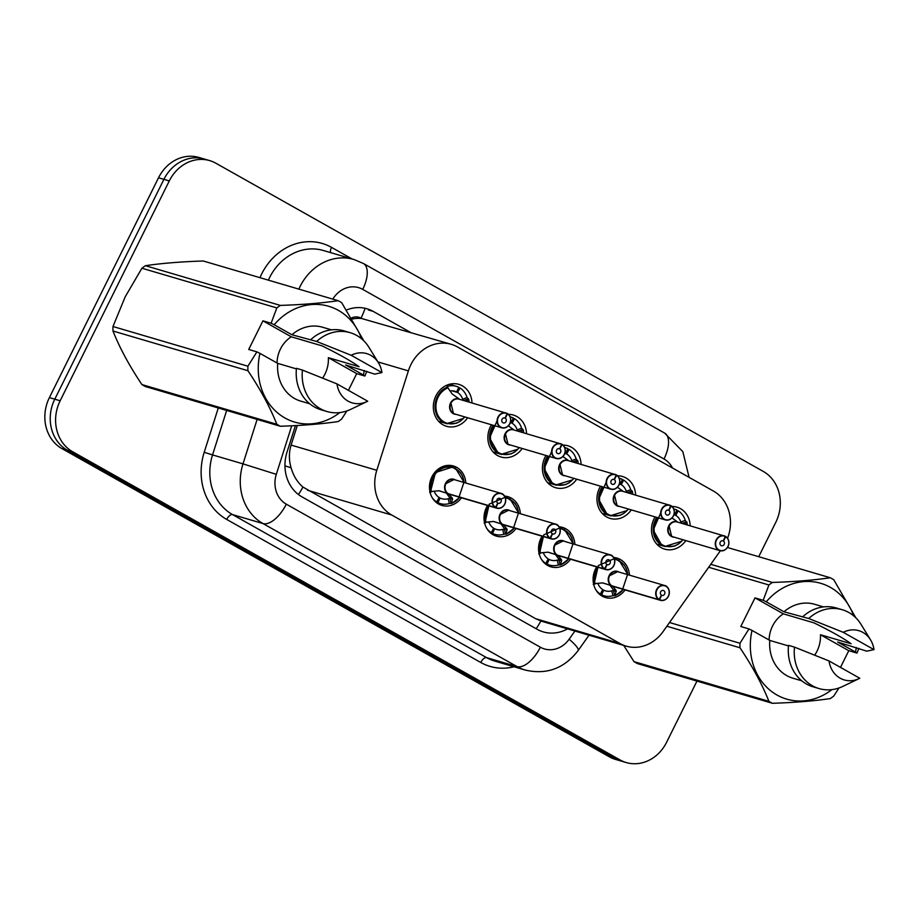 <?xml version="1.0" encoding="UTF-8"?>
<svg xmlns="http://www.w3.org/2000/svg" width="920" height="920" viewBox="0 0 920 920"><rect width="100%" height="100%" fill="white"/><g stroke="black" fill="none" stroke-linecap="round" stroke-linejoin="round"><path stroke-width="1.38" d="M461.46 497.8A20.55 17.974 -73.6 0 1 441.853 505.413A20.55 17.974 -73.6 0 1 431.905 476.836A20.55 17.974 -73.6 0 1 453.456 465.991A20.55 17.974 -73.6 0 1 465.808 483.023M516.005 528.505A20.55 17.974 -73.6 0 1 496.397 536.13A20.55 17.974 -73.6 0 1 486.438 507.541A20.55 17.974 -73.6 0 1 487.6 505.494M570.549 559.222A20.55 17.974 -73.6 0 1 550.942 566.835A20.55 17.974 -73.6 0 1 540.983 538.257A20.55 17.974 -73.6 0 1 542.144 536.199M625.094 589.927A20.55 17.974 -73.6 0 1 605.486 597.54A20.55 17.974 -73.6 0 1 595.528 568.962A20.55 17.974 -73.6 0 1 596.689 566.915M467.647 417.76A21.861 19.113 -73.6 0 1 446.487 426.282A21.861 19.113 -73.6 0 1 435.907 395.887A21.861 19.113 -73.6 0 1 458.838 384.353A21.861 19.113 -73.6 0 1 472.006 402.983M522.192 448.466A21.861 19.113 -73.6 0 1 501.032 456.998A21.861 19.113 -73.6 0 1 490.452 426.592A21.861 19.113 -73.6 0 1 491.452 424.764M576.736 479.182A21.861 19.113 -73.6 0 1 555.577 487.703A21.861 19.113 -73.6 0 1 544.996 457.297A21.861 19.113 -73.6 0 1 545.997 455.48M631.281 509.887A21.861 19.113 -73.6 0 1 610.121 518.42A21.861 19.113 -73.6 0 1 599.541 488.014A21.861 19.113 -73.6 0 1 600.542 486.185M685.825 540.603A21.861 19.113 -73.6 0 1 664.665 549.125A21.861 19.113 -73.6 0 1 654.074 518.719A21.861 19.113 -73.6 0 1 655.086 516.89M352.061 319.067A38.525 33.695 -73.6 0 1 361.525 318.481L361.008 318.182A12.845 11.235 106.4 0 0 351.44 318.032M297.309 425.5L291.088 445.073C288.845 452.663 288.845 460.241 291.111 467.82C293.377 475.778 297.309 482.183 302.921 487.048L535.716 618.723L541.914 621.333L626.14 646.127A38.525 33.695 106.4 0 0 663.147 631.511L720.371 550.746M727.57 538.246A38.525 33.695 106.4 0 0 713.425 491.05L457.481 346.943A38.525 33.695 106.4 0 0 451.306 344.333L361.525 318.481M451.306 344.333A38.525 33.695 106.4 0 0 408.376 370.875L376.797 470.292A38.525 33.695 106.4 0 0 391.793 515.05L619.965 643.517A38.525 33.695 106.4 0 0 626.14 646.127M559.13 526.803A20.55 17.974 -73.6 0 1 562.545 527.413A20.55 17.974 -73.6 0 1 574.896 544.433M504.585 496.098A20.55 17.974 -73.6 0 1 508.001 496.708A20.55 17.974 -73.6 0 1 520.352 513.728M613.674 557.52A20.55 17.974 -73.6 0 1 617.078 558.118A20.55 17.974 -73.6 0 1 629.441 575.149M617.573 475.801A21.861 19.113 -73.6 0 1 622.46 476.479A21.861 19.113 -73.6 0 1 635.628 495.109M563.028 445.084A21.861 19.113 -73.6 0 1 567.916 445.774A21.861 19.113 -73.6 0 1 581.083 464.393M508.484 414.379A21.861 19.113 -73.6 0 1 513.383 415.058A21.861 19.113 -73.6 0 1 526.539 433.688M672.117 506.506A21.861 19.113 -73.6 0 1 677.005 507.184A21.861 19.113 -73.6 0 1 690.172 525.814M696.969 681.099L666.632 742.221A38.525 33.695 -73.6 0 1 626.221 762.553A38.525 33.695 -73.6 0 1 620.045 759.943L72.645 451.743A38.525 33.695 -73.6 0 1 60.157 400.763L169.28 180.941L163.909 179.354A38.525 33.695 -73.6 0 1 204.32 159.033A38.525 33.695 -73.6 0 0 163.909 179.354L54.786 399.188L163.909 179.354L158.527 177.778A38.525 33.695 -73.6 0 1 198.939 157.446L209.691 160.609A38.525 33.695 -73.6 0 1 215.867 163.219L763.266 471.419A38.525 33.695 -73.6 0 1 775.755 522.399L758.724 556.703M72.645 451.743L67.263 450.156A38.525 33.695 -73.6 0 1 54.786 399.188A38.525 33.695 -73.6 0 0 67.263 450.156L614.663 758.367L67.263 450.156L61.893 448.58A38.525 33.695 -73.6 0 1 49.404 397.601L158.527 177.778M626.221 762.553L620.839 760.966A38.525 33.695 -73.6 0 1 614.663 758.367A38.525 33.695 -73.6 0 0 620.839 760.966L615.469 759.391A38.525 33.695 -73.6 0 1 609.293 756.78L61.893 448.58M169.28 180.941A38.525 33.695 -73.6 0 1 209.691 160.609M410.262 332.258L373.221 311.397A38.525 33.695 106.4 0 0 367.046 308.786A38.525 33.695 106.4 0 0 346.472 310.04M295.447 425.603L287.005 452.145A38.525 33.695 106.4 0 0 302.013 496.903L537.153 629.292A38.525 33.695 106.4 0 0 543.329 631.902A38.525 33.695 106.4 0 0 567.559 628.889M725.742 536.774L725.765 536.521A7.705 6.739 -73.6 0 1 727.996 546.537A7.705 6.739 -73.6 0 1 719.9 550.631A7.705 6.739 -73.6 0 1 716.174 539.913A7.705 6.739 -73.6 0 1 724.258 535.842A7.705 6.739 -73.6 0 1 725.224 536.233L725.247 536.498A7.452 6.509 106.4 0 0 716.484 540.051A7.452 6.509 106.4 0 0 718.899 549.907A7.452 6.509 106.4 0 0 727.915 546.491A7.452 6.509 106.4 0 0 725.742 536.774L723.419 541.029L722.384 540.73M656.776 517.396A19.262 16.848 106.4 0 0 655.477 519.662A19.262 16.848 106.4 0 0 661.71 545.158A19.262 16.848 106.4 0 0 664.803 546.457A19.262 16.848 106.4 0 0 665.47 546.641M686.745 521.928L686.757 521.916A19.262 16.848 106.4 0 0 686.757 521.916L681.789 523.353L680.823 521.996A14.122 12.351 106.4 0 0 675.763 515.315L673.923 514.774M680.823 521.996L685.25 520.375A19.262 16.848 -73.6 0 0 678.201 510.83L676.786 510.416M685.25 520.375L686.159 521.743M674.004 514.544L674.82 514.786A14.122 12.351 106.4 0 0 674.038 514.429M725.282 536.383L727.444 538.085C730.353 543.156 727.846 547.078 728.019 546.56C725.857 550.091 723.154 551.448 719.9 550.631L672.842 536.774A7.705 6.739 -73.7 0 1 671.611 536.256A7.705 6.739 -73.7 0 1 669.116 526.056A7.705 6.739 106.4 0 0 671.611 536.256A7.705 6.739 106.4 0 0 672.842 536.774L671.611 536.256L669.116 526.056A7.705 6.739 106.4 0 1 677.189 521.996L725.236 536.233M723.419 541.029A2.564 2.242 -73.6 0 1 721.475 545.732A2.564 2.242 -73.6 0 1 722.924 540.81A2.564 2.242 -73.6 0 1 723.246 540.937L722.579 540.741M674.82 514.786L676.913 510.105A19.262 16.848 -73.6 0 0 674.486 509.151L673.796 508.944M678.201 510.83L675.763 515.315M723.246 540.937L725.247 536.498M660.721 512.992L653.211 530.035L661.71 545.158L664.803 546.457L681.524 541.316M674.233 537.188A7.935 6.946 -73.7 0 1 667.931 528.115A7.935 6.946 -73.7 0 1 677.35 521.812L672.094 518.029M687.24 524.952A18.779 16.422 -73.7 0 0 686.792 522.215L684.56 524.181M673.808 508.967A19.262 16.848 -73.6 0 1 674.486 509.151M614.123 558.739L598.356 565.535L594.182 583.717L602.669 582.877L611.754 585.764L602.738 582.947M612.375 585.948L616.089 590.433L615.284 595.596A19.262 16.848 106.4 0 0 615.307 595.596L612.984 595.654A19.262 16.848 -73.6 0 1 604.049 595.78A19.262 16.848 -73.6 0 1 601.622 594.826L599.414 594.182M659.099 599.438L658.858 599.633A7.705 6.739 -73.6 0 1 656.615 589.594A7.705 6.739 -73.6 0 1 664.7 585.522A7.705 6.739 -73.6 0 1 668.438 596.24A7.705 6.739 -73.6 0 1 660.353 600.3A7.705 6.739 -73.6 0 1 659.375 599.92L659.606 599.725A7.452 6.509 106.4 0 0 668.357 596.16A7.452 6.509 106.4 0 0 665.942 586.304A7.452 6.509 106.4 0 0 656.938 589.731A7.452 6.509 106.4 0 0 659.099 599.438L661.422 595.194A2.564 2.242 -73.6 0 1 663.366 590.49A2.564 2.242 -73.6 0 1 661.917 595.412A2.564 2.242 -73.6 0 1 661.595 595.286L661.399 595.228M616.619 559.337A19.262 16.848 106.4 0 0 616.124 559.176A19.262 16.848 106.4 0 0 614.295 558.762M597.23 567.065A19.262 16.848 106.4 0 0 595.918 569.342A19.262 16.848 106.4 0 0 594.17 583.717L593.285 584.556M595.861 589.846A19.262 16.848 -73.6 0 0 600.334 594.101L598.862 593.664M616.273 591.468L613.467 590.651L614.686 595.435M602.657 589.846L603.716 590.157A14.122 12.351 106.4 0 0 605.498 590.858A14.122 12.351 106.4 0 0 611.754 590.847L613.467 590.651M612.317 586.063L612.317 586.074A7.705 6.739 106.4 0 0 613.283 586.454L660.353 600.3C663.722 601.059 666.425 599.713 668.472 596.24C671.14 588.49 665.746 585.304 664.7 585.522L617.642 571.676A7.705 6.739 -73.5 0 0 609.557 575.736L617.642 571.676A7.705 6.739 106.4 0 0 609.557 575.736A7.705 6.739 106.4 0 0 611.8 585.787L658.858 599.633M603.716 590.157L601.622 594.826M600.334 594.101L602.772 589.628A14.122 12.351 106.4 0 1 597.816 583.245M612.26 586.063L610.293 585.338M659.375 599.92L612.317 586.074M661.595 595.286L659.606 599.725M622.104 590.847L627.635 574.275L619.206 560.487L614.249 558.624M623.334 589.409A18.779 16.422 -73.5 0 1 615.63 595.286L615.284 595.596M614.054 590.801L610.178 585.442M671.232 505.827A7.705 6.739 -73.6 0 1 673.452 515.832A7.705 6.739 -73.6 0 1 665.367 519.915A7.705 6.739 -73.6 0 1 661.63 509.197A7.705 6.739 -73.6 0 1 669.714 505.137A7.705 6.739 -73.6 0 1 670.692 505.517L670.703 505.793A7.452 6.509 106.4 0 0 661.952 509.346A7.452 6.509 106.4 0 0 664.355 519.202A7.452 6.509 106.4 0 0 673.371 515.775A7.452 6.509 106.4 0 0 671.197 506.069L668.874 510.324L667.839 510.013M602.232 486.68A19.262 16.848 106.4 0 0 600.932 488.957A19.262 16.848 106.4 0 0 607.177 514.441A19.262 16.848 106.4 0 0 610.259 515.752A19.262 16.848 106.4 0 0 610.926 515.924M622.242 479.699L623.668 480.125A19.262 16.848 -73.6 0 1 630.706 489.67L632.212 491.211A19.262 16.848 106.4 0 0 632.212 491.211L630.016 493.476M619.459 483.828L620.275 484.069A14.122 12.351 106.4 0 0 619.494 483.713M671.197 506.069L672.899 507.38C675.809 512.452 673.302 516.361 673.474 515.856C671.312 519.386 668.61 520.743 665.367 519.915L618.297 506.069A7.705 6.739 -73.7 0 1 617.067 505.551A7.705 6.739 -73.7 0 1 614.571 495.351A7.705 6.739 106.4 0 0 617.067 505.551A7.705 6.739 106.4 0 0 618.297 506.069L617.067 505.551L614.571 495.351A7.705 6.739 106.4 0 1 622.644 491.291L670.692 505.528M668.874 510.324A2.564 2.242 -73.6 0 1 666.931 515.028A2.564 2.242 -73.6 0 1 668.38 510.094A2.564 2.242 -73.6 0 1 668.702 510.232L668.035 510.025M620.275 484.069L622.38 479.4A19.262 16.848 -73.6 0 0 619.942 478.446L619.252 478.239M623.668 480.125L621.219 484.598L619.379 484.058M668.702 510.232L670.703 505.793M606.176 482.275L598.667 499.318L607.177 514.441L610.259 515.752L626.98 510.611M632.201 491.222L632.247 491.498A18.779 16.422 -73.7 0 1 632.695 494.235M619.689 506.471A7.935 6.946 -73.7 0 1 613.387 497.409A7.935 6.946 -73.7 0 1 622.806 491.096L617.55 487.324M627.21 492.648L626.29 491.291A14.122 12.351 106.4 0 0 621.219 484.598M619.263 478.262A19.262 16.848 -73.6 0 1 619.942 478.446M618.895 485.139A7.705 6.739 -73.6 0 1 610.822 489.21A7.705 6.739 -73.6 0 1 607.085 478.492A7.705 6.739 -73.6 0 1 615.169 474.421A7.705 6.739 -73.6 0 1 616.147 474.812L616.158 475.076A7.452 6.509 106.4 0 0 607.407 478.641A7.452 6.509 106.4 0 0 609.822 488.497A7.452 6.509 106.4 0 0 618.827 485.07A7.452 6.509 106.4 0 0 616.653 475.364L614.33 479.619L613.295 479.308M547.688 455.975A19.262 16.848 106.4 0 0 546.388 458.252A19.262 16.848 106.4 0 0 552.632 483.736A19.262 16.848 106.4 0 0 555.714 485.035A19.262 16.848 106.4 0 0 556.381 485.219M577.679 460.517A19.262 16.848 106.4 0 0 577.668 460.506L575.471 462.772M572.665 461.943L571.745 460.575L576.161 458.953A19.262 16.848 -73.6 0 0 569.123 449.42L567.697 448.994M576.161 458.953L577.714 460.793A18.779 16.422 -73.7 0 1 578.151 463.53M564.914 453.123L565.731 453.364A14.122 12.351 106.4 0 0 564.949 453.008M616.653 475.364L616.676 475.111A7.705 6.739 -73.6 0 1 618.907 485.127C616.768 488.681 614.065 490.026 610.822 489.21L563.753 475.364A7.705 6.739 -73.7 0 1 562.522 474.835A7.705 6.739 -73.7 0 1 560.027 464.646A7.705 6.739 106.4 0 0 562.522 474.835A7.705 6.739 106.4 0 0 563.753 475.364L562.522 474.835L560.027 464.646A7.705 6.739 106.4 0 1 568.111 460.575L616.147 474.812M618.93 485.15C618.769 485.656 621.264 481.746 618.366 476.663L616.193 474.961M614.33 479.619A2.564 2.242 -73.6 0 1 612.386 484.322A2.564 2.242 -73.6 0 1 613.835 479.389A2.564 2.242 -73.6 0 1 614.157 479.515L613.49 479.32M565.731 453.364L567.835 448.695A19.262 16.848 -73.6 0 0 565.397 447.729L564.707 447.534A19.262 16.848 -73.6 0 1 565.397 447.729M569.123 449.42L566.674 453.893L564.846 453.353M614.157 479.515L616.158 475.076M551.632 451.57L544.122 468.613L552.632 483.736L555.714 485.035L572.435 479.906M565.144 475.766A7.935 6.946 -73.7 0 1 558.842 466.693A7.935 6.946 -73.7 0 1 568.261 460.391L563.005 456.607M571.745 460.575A14.122 12.351 106.4 0 0 566.674 453.893M562.108 444.647L562.131 444.394A7.705 6.739 -73.6 0 1 564.362 454.411A7.705 6.739 -73.6 0 1 556.278 458.505A7.705 6.739 -73.6 0 1 552.54 447.787A7.705 6.739 -73.6 0 1 560.625 443.716A7.705 6.739 -73.6 0 1 561.602 444.095L561.614 444.371A7.452 6.509 106.4 0 0 552.862 447.925A7.452 6.509 106.4 0 0 555.278 457.78A7.452 6.509 106.4 0 0 564.282 454.353A7.452 6.509 106.4 0 0 562.108 444.647L559.797 448.902L558.75 448.603M493.143 425.27A19.262 16.848 106.4 0 0 491.843 427.535A19.262 16.848 106.4 0 0 498.088 453.031A19.262 16.848 106.4 0 0 501.17 454.33A19.262 16.848 106.4 0 0 501.837 454.514M513.153 418.289L514.579 418.703A19.262 16.848 -73.6 0 1 521.617 428.248L523.135 429.789A19.262 16.848 106.4 0 0 523.135 429.789L520.927 432.055M510.37 422.418L511.186 422.648A14.122 12.351 106.4 0 0 510.404 422.303M561.648 444.256L563.822 445.959C566.72 451.03 564.224 454.951 564.385 454.434C562.223 457.964 559.521 459.322 556.278 458.505L509.208 444.647A7.705 6.739 -73.7 0 1 507.978 444.13A7.705 6.739 -73.7 0 1 505.482 433.929A7.705 6.739 106.4 0 0 507.978 444.13A7.705 6.739 106.4 0 0 509.208 444.647L507.978 444.13L505.482 433.929A7.705 6.739 106.4 0 1 513.567 429.87L561.614 444.107M559.797 448.902A2.564 2.242 -73.6 0 1 557.842 453.606A2.564 2.242 -73.6 0 1 559.291 448.684A2.564 2.242 -73.6 0 1 559.624 448.81L558.957 448.615M511.186 422.648L513.291 417.979A19.262 16.848 -73.6 0 0 510.853 417.024L510.163 416.817M514.579 418.703L512.129 423.188L510.301 422.648M559.624 448.81L561.614 444.371M497.087 420.854L489.578 437.897L498.088 453.031L501.17 454.33L517.891 449.19M523.112 429.801L523.169 430.077A18.779 16.422 -73.7 0 1 523.606 432.825M510.6 445.061A7.935 6.946 -73.7 0 1 504.309 435.988A7.935 6.946 -73.7 0 1 513.716 429.686L508.461 425.902M518.132 431.238L517.201 429.87A14.122 12.351 106.4 0 0 512.129 423.188M510.174 416.841A19.262 16.848 -73.6 0 1 510.853 417.024M509.818 423.729A7.705 6.739 -73.6 0 1 501.733 427.788A7.705 6.739 -73.6 0 1 497.996 417.07A7.705 6.739 -73.6 0 1 506.08 413.011A7.705 6.739 -73.6 0 1 507.058 413.39L507.069 413.655A7.452 6.509 106.4 0 0 498.318 417.22A7.452 6.509 106.4 0 0 500.733 427.075A7.452 6.509 106.4 0 0 509.737 423.648A7.452 6.509 106.4 0 0 507.564 413.942L505.252 418.197L504.217 417.887M456.055 414.345A7.935 6.946 -73.7 0 1 449.765 405.283A7.935 6.946 -73.7 0 1 459.172 398.969L452.168 393.99L447.465 387.205A19.262 16.848 106.4 0 0 437.299 396.83A19.262 16.848 106.4 0 0 443.543 422.315A19.262 16.848 106.4 0 0 446.625 423.625A19.262 16.848 106.4 0 0 447.292 423.798M458.608 387.573L460.034 387.998A19.262 16.848 -73.6 0 1 467.072 397.543L468.591 399.084A19.262 16.848 106.4 0 0 468.591 399.084L466.394 401.35M452.973 390.862L456.642 391.943A14.122 12.351 106.4 0 0 454.859 391.241A14.122 12.351 106.4 0 0 449.914 390.954M507.564 413.942L507.587 413.69A7.705 6.739 -73.6 0 1 509.829 423.706C507.679 427.259 504.976 428.616 501.733 427.788L454.664 413.942A7.705 6.739 -73.7 0 1 453.433 413.413A7.705 6.739 -73.7 0 1 450.938 403.224A7.705 6.739 106.4 0 0 453.433 413.413A7.705 6.739 106.4 0 0 454.664 413.942L453.433 413.413L450.938 403.224A7.705 6.739 106.4 0 1 459.022 399.153L507.069 413.39M509.852 423.729C509.68 424.235 512.175 420.325 509.277 415.242L507.104 413.54M505.252 418.197A2.564 2.242 -73.6 0 1 503.297 422.901A2.564 2.242 -73.6 0 1 504.746 417.967A2.564 2.242 -73.6 0 1 505.08 418.094L504.413 417.898M456.642 391.943L458.746 387.274A19.262 16.848 -73.6 0 0 456.308 386.308L449.431 384.284M460.034 387.998L457.585 392.472L451.892 390.804M505.08 418.094L507.069 413.655M446.867 387.021L447.373 386.446L447.465 387.205C433.251 391.943 430.617 416.012 443.543 422.315L446.637 423.614L463.346 418.485M468.567 399.084L468.625 399.372A18.779 16.422 -73.7 0 1 469.062 402.109M463.588 400.522L462.656 399.165A14.122 12.351 106.4 0 0 457.585 392.472M447.58 387.262L447.373 386.446A19.262 16.848 -73.6 0 1 456.308 386.308M559.578 528.034L543.812 534.819L539.637 553L548.124 552.161L557.209 555.059L548.193 552.241M604.831 569.216L605.061 569.02A7.452 6.509 106.4 0 0 613.812 565.455A7.452 6.509 106.4 0 0 611.397 555.599A7.452 6.509 106.4 0 0 602.393 559.026A7.452 6.509 106.4 0 0 604.555 568.732L604.313 568.928A7.705 6.739 -73.6 0 1 602.071 558.877A7.705 6.739 -73.6 0 1 610.155 554.817A7.705 6.739 -73.6 0 1 613.893 565.535A7.705 6.739 -73.6 0 1 605.808 569.595A7.705 6.739 -73.6 0 1 604.831 569.216L557.727 555.346L561.545 559.728L560.74 564.88A19.262 16.848 106.4 0 0 560.763 564.891L558.44 564.938A19.262 16.848 -73.6 0 1 549.504 565.075A19.262 16.848 -73.6 0 1 547.078 564.121L544.87 563.466M562.074 528.632A19.262 16.848 106.4 0 0 561.579 528.471A19.262 16.848 106.4 0 0 559.762 528.057M542.685 536.36A19.262 16.848 106.4 0 0 541.374 538.637A19.262 16.848 106.4 0 0 539.626 553.012L538.752 553.851M541.316 559.141A19.262 16.848 -73.6 0 0 545.79 563.396L544.318 562.959M561.729 560.763L558.923 559.935L560.142 564.719M548.113 559.13L549.171 559.441A14.122 12.351 106.4 0 0 550.965 560.153A14.122 12.351 106.4 0 0 557.209 560.142L558.923 559.935M557.83 555.243L557.773 555.358A7.705 6.739 106.4 0 0 558.75 555.749L605.808 569.595C609.178 570.354 611.88 568.997 613.928 565.535C616.595 557.773 611.202 554.587 610.155 554.817L563.097 540.96A7.705 6.739 -73.5 0 0 555.013 545.031L563.097 540.96A7.705 6.739 106.4 0 0 555.013 545.031A7.705 6.739 106.4 0 0 557.255 555.07L604.313 568.928M604.555 568.732L606.878 564.477A2.564 2.242 -73.6 0 1 608.833 559.774A2.564 2.242 -73.6 0 1 607.372 564.707A2.564 2.242 -73.6 0 1 607.05 564.581L606.855 564.523M549.171 559.441L547.078 564.121M545.79 563.396L548.228 558.911A14.122 12.351 106.4 0 1 543.271 552.529M557.773 555.358L555.749 554.634M607.05 564.581L605.061 569.02M567.559 560.142L573.091 543.57L564.673 529.77L559.705 527.919M568.79 558.704A18.779 16.422 -73.5 0 1 561.085 564.581L560.74 564.88M559.509 560.096L555.634 554.737M488.14 505.655A19.262 16.848 106.4 0 0 486.829 507.921A19.262 16.848 106.4 0 0 485.081 522.295L493.58 521.456L502.665 524.354L493.649 521.525M550.286 538.499L550.516 538.303A7.452 6.509 106.4 0 0 559.268 534.75A7.452 6.509 106.4 0 0 556.853 524.894A7.452 6.509 106.4 0 0 547.848 528.31A7.452 6.509 106.4 0 0 550.022 538.028L549.78 538.212A7.705 6.739 -73.6 0 1 547.538 528.172A7.705 6.739 -73.6 0 1 555.611 524.101A7.705 6.739 -73.6 0 1 559.348 534.819A7.705 6.739 -73.6 0 1 551.264 538.89A7.705 6.739 -73.6 0 1 550.286 538.499L503.228 524.641L507 529.011L506.195 534.175A19.262 16.848 106.4 0 0 506.218 534.186M503.286 524.526L503.228 524.641A7.705 6.739 106.4 0 0 504.206 525.033L551.264 538.89C554.634 539.649 557.347 538.292 559.383 534.819C562.062 527.068 556.657 523.882 555.611 524.101L508.553 510.255A7.705 6.739 -73.5 0 0 500.468 514.314L508.553 510.255A7.705 6.739 106.4 0 0 500.468 514.314A7.705 6.739 106.4 0 0 502.711 524.365L502.665 524.354M507.541 497.916A19.262 16.848 106.4 0 0 507.035 497.766A19.262 16.848 106.4 0 0 505.218 497.352M486.772 528.425A19.262 16.848 -73.6 0 0 491.245 532.68L489.773 532.254M484.207 523.135L485.081 522.295L489.267 504.114L505.034 497.329M507.184 530.058L504.378 529.23L505.597 534.014L503.895 534.232A19.262 16.848 -73.6 0 1 494.971 534.37A19.262 16.848 -73.6 0 1 492.534 533.404L490.325 532.76M493.568 528.425L494.626 528.735A14.122 12.351 106.4 0 0 496.421 529.437A14.122 12.351 106.4 0 0 502.665 529.425L504.378 529.23M549.78 538.212L502.711 524.365M550.022 538.028L552.333 533.772A2.564 2.242 -73.6 0 1 554.288 529.069A2.564 2.242 -73.6 0 1 552.839 533.991A2.564 2.242 -73.6 0 1 552.506 533.865L552.31 533.807M494.626 528.735L492.534 533.404M491.245 532.68L493.683 528.207A14.122 12.351 106.4 0 1 488.727 521.824M503.182 524.641L501.204 523.917M552.506 533.865L550.516 538.303M513.015 529.425L518.547 512.854L510.128 499.065L505.16 497.202M514.245 527.988A18.779 16.422 -73.5 0 1 506.541 533.865L505.597 534.014M504.965 529.391L501.101 524.02M452.996 467.21A19.262 16.848 106.4 0 0 452.49 467.049A19.262 16.848 106.4 0 0 432.285 477.216A19.262 16.848 106.4 0 0 430.537 491.591L439.035 490.751L448.12 493.637L439.104 490.82M495.742 507.794L495.972 507.598A7.452 6.509 106.4 0 0 504.723 504.034A7.452 6.509 106.4 0 0 502.308 494.178A7.452 6.509 106.4 0 0 493.304 497.605A7.452 6.509 106.4 0 0 495.477 507.311L495.236 507.506A7.705 6.739 -73.6 0 1 492.993 497.455A7.705 6.739 -73.6 0 1 501.066 493.396A7.705 6.739 -73.6 0 1 504.804 504.114A7.705 6.739 -73.6 0 1 496.719 508.173A7.705 6.739 -73.6 0 1 495.742 507.794L448.638 493.925L452.456 498.306L451.651 503.47A19.262 16.848 106.4 0 0 451.674 503.47L449.362 503.516A19.262 16.848 -73.6 0 1 440.427 503.654A19.262 16.848 -73.6 0 1 437.989 502.699L435.781 502.044M448.741 493.822L448.684 493.936A7.705 6.739 106.4 0 0 449.661 494.327L496.719 508.173C500.089 508.932 502.803 507.575 504.838 504.114C507.518 496.351 502.113 493.166 501.066 493.396L454.008 479.55A7.705 6.739 -73.5 0 0 445.924 483.609L454.008 479.55A7.705 6.739 106.4 0 0 445.924 483.609A7.705 6.739 106.4 0 0 448.166 493.649L448.12 493.637M432.228 497.72A19.262 16.848 -73.6 0 0 436.701 501.975L435.229 501.538M429.663 492.43L430.537 491.591L435.47 472.523L452.502 467.061L460.448 472.569L462.656 476.341L464.186 482.54M452.64 499.341L449.834 498.513L451.065 503.309M439.024 497.708L440.093 498.03A14.122 12.351 106.4 0 0 441.876 498.732A14.122 12.351 106.4 0 0 448.132 498.72L449.834 498.513M495.236 507.506L448.166 493.649M495.477 507.311L497.789 503.056A2.564 2.242 -73.6 0 1 499.744 498.352A2.564 2.242 -73.6 0 1 498.295 503.286A2.564 2.242 -73.6 0 1 497.961 503.159L497.777 503.102M440.093 498.03L437.989 502.699M436.701 501.975L439.139 497.49A14.122 12.351 106.4 0 1 434.183 491.107M448.638 493.925L446.66 493.212M497.961 503.159L495.972 507.598M458.47 498.72L464.002 482.149L455.584 468.36L452.502 467.061M459.701 497.283A18.779 16.422 -73.5 0 1 451.996 503.159L451.651 503.47M450.421 498.674L446.556 493.315M769.097 640.032A29.026 25.392 -73.6 0 1 772.535 626.071A29.026 25.392 -73.6 0 1 783.345 613.847L754.998 597.885L763.186 600.3L768.913 584.982A69.345 60.651 -73.6 0 1 772.397 582.452C794.5 581.739 813.786 580.175 830.265 577.748A69.345 60.651 -73.6 0 1 833.75 579.715L855.899 617.895M840.489 667.391L848.78 650.681L820.433 634.731A29.026 25.392 -73.6 0 1 817.04 651.13A29.026 25.392 -73.6 0 1 814.671 655.155M763.186 600.3L766.245 601.806A60.352 52.785 -73.6 0 1 853.633 615.825M856.336 647.519A60.352 52.785 -73.6 0 1 855.462 652.038L856.968 653.096L858.866 648.335M766.245 601.806L784.001 611.8L808.726 618.505L843.26 632.327A25.679 22.459 -73.6 0 1 870.55 639.86A25.679 22.459 -73.6 0 1 874 649.635L866.732 651.164L837.694 642.045L855.462 652.038M784.001 611.8A38.525 33.695 -73.6 0 1 814.625 604.279L823.526 606.901M802.746 616.745A41.089 35.938 -73.6 0 1 836.245 607.97L842.225 609.719A41.089 35.938 -73.6 0 1 861.062 624.438L870.55 639.86M808.726 618.505A41.089 35.938 -73.6 0 1 842.225 609.719M874 649.635L843.26 632.327M820.433 634.731L851.138 643.77C843.318 638.135 830.956 631.178 814.05 622.886L783.345 613.847M838.971 687.976L833.75 696.06A69.345 60.651 -73.6 0 1 830.265 698.591C813.947 701.005 794.661 702.569 772.397 703.294L637.468 663.596A69.345 60.651 -73.6 0 1 633.983 661.63L768.913 701.339C762.197 684.399 752.56 666.54 739.979 647.76L666.873 626.244M623.714 645.414L633.983 661.63M830.265 577.748L727.478 547.503M710.757 564.316L772.397 582.452M768.913 584.982L708.676 567.26M669.507 622.529L739.979 643.264L748.983 628.923L752.031 630.43A60.352 52.785 -73.6 0 0 772.053 691.817A60.352 52.785 -73.6 0 0 831.921 689.609M739.979 647.76A69.345 60.651 -73.6 0 1 739.979 643.264M772.397 703.294A69.345 60.651 -73.6 0 1 768.913 701.339M788.486 645.932L769.787 640.423L752.031 630.43M801.78 680.811L792.867 678.189A38.525 33.695 -73.6 0 1 769.787 640.423M813.05 686.803A41.089 35.938 -73.6 0 1 788.543 645.369L794.512 647.128A41.089 35.938 -73.6 0 0 819.019 688.562L813.05 686.803M859.154 678.581A25.679 22.459 -73.6 0 1 829.046 660.951L859.786 678.258A25.679 22.459 -73.6 0 1 859.154 678.581L842.835 686.4A41.089 35.938 -73.6 0 1 819.019 688.562M829.046 660.951L794.512 647.128M848.78 650.681L856.968 653.096M754.998 597.885L740.795 626.508L748.983 628.923M277.023 362.986A29.026 25.392 -73.6 0 1 280.462 349.013A29.026 25.392 -73.6 0 1 291.272 336.8L262.936 320.839L271.112 323.242L276.839 307.935A69.345 60.651 -73.6 0 1 280.324 305.405C302.427 304.692 321.712 303.128 338.192 300.702A69.345 60.651 -73.6 0 1 341.676 302.657L363.825 340.848M348.416 390.344L356.707 373.635L328.359 357.673A29.026 25.392 -73.6 0 1 324.967 374.084A29.026 25.392 -73.6 0 1 322.598 378.108M276.839 307.935L141.91 268.226L125.246 296.723L112.976 326.508L247.905 366.217L256.91 351.865L259.957 353.383A60.352 52.785 -73.6 0 0 279.99 414.77A60.352 52.785 -73.6 0 0 339.848 412.562M141.91 268.226A69.345 60.651 -73.6 0 1 145.394 265.696L280.324 305.405M338.192 300.702L203.262 260.992C181.159 261.705 161.874 263.269 145.394 265.696M271.112 323.242L274.171 324.76A60.352 52.785 -73.6 0 1 361.56 338.778M364.262 370.472A60.352 52.785 -73.6 0 1 363.388 374.992L364.895 376.05L366.792 371.289M274.171 324.76L291.927 334.753L316.652 341.458L351.187 355.281A25.679 22.459 -73.6 0 1 378.476 362.813A25.679 22.459 -73.6 0 1 381.926 372.588L374.659 374.106L345.632 364.987L363.388 374.992M291.927 334.753A38.525 33.695 -73.6 0 1 322.552 327.233L331.453 329.843M310.684 339.698A41.089 35.938 -73.6 0 1 344.183 330.912L350.152 332.672A41.089 35.938 -73.6 0 1 368.989 347.392L378.476 362.813M316.652 341.458A41.089 35.938 -73.6 0 1 350.152 332.672M381.926 372.588L351.187 355.281M328.359 357.673L359.076 366.712C351.244 361.089 338.882 354.119 321.988 345.828L291.272 336.8M346.897 410.929L341.676 419.014A69.345 60.651 -73.6 0 1 338.203 421.544C321.873 423.959 302.588 425.523 280.324 426.247L145.406 386.538A69.345 60.651 -73.6 0 1 141.921 384.583L276.839 424.292C270.123 407.353 260.486 389.493 247.905 370.702L112.976 331.004C119.692 347.933 129.34 365.792 141.921 384.583M112.976 331.004A69.345 60.651 -73.6 0 1 112.976 326.508M247.905 370.702A69.345 60.651 -73.6 0 1 247.905 366.217M280.324 426.247A69.345 60.651 -73.6 0 1 276.839 424.292M296.412 368.885L277.714 363.377L259.957 353.383M309.707 403.765L300.794 401.143A38.525 33.695 -73.6 0 1 277.714 363.377M320.976 409.756A41.089 35.938 -73.6 0 1 296.47 368.322L302.438 370.081A41.089 35.938 -73.6 0 0 326.945 411.516L320.976 409.756M367.08 401.522A25.679 22.459 -73.6 0 1 336.973 383.904L367.724 401.212A25.679 22.459 -73.6 0 1 367.08 401.522L350.761 409.342A41.089 35.938 -73.6 0 1 326.945 411.516M336.973 383.904L302.438 370.081M356.707 373.635L364.895 376.05M262.936 320.839L248.722 349.462L256.91 351.865M536.176 628.74A38.525 18.308 -60.6 0 0 540.833 621M298.425 494.534A38.525 18.308 -60.6 0 0 302.921 487.048M284.958 465.842L291.111 467.82M361.008 318.182A38.525 18.308 -60.6 0 0 365.091 308.28M535.716 618.723L619.965 643.517M307.544 490.256L391.793 515.05M291.088 445.073L376.797 470.292M377.924 361.916L408.376 370.875M609.293 756.78L620.045 759.943M49.404 397.601L60.157 400.763M672.531 468.027A25.679 22.459 106.4 0 0 663.998 458.999L362.721 289.374A25.679 22.459 106.4 0 0 332.81 299.115M689.091 477.353L682.835 451.639L664.654 433.101A25.679 12.201 119.4 0 1 663.998 458.999M298.85 289.121A51.37 44.93 -73.6 0 1 300.035 286.58A51.37 44.93 -73.6 0 1 353.912 259.486L323.46 250.516A51.37 44.93 106.4 0 0 269.571 277.621A51.37 44.93 106.4 0 0 268.387 280.163M259.969 277.679A57.787 50.542 -73.6 0 1 331.545 247.388L352.026 258.923M514.038 666.77A57.787 50.542 -73.6 0 1 480.757 662.481L226.711 519.443A57.787 50.542 -73.6 0 1 204.205 452.295L218.281 407.985M525.274 670.07A51.37 44.93 -73.6 0 1 517.04 666.597L486.588 657.627A51.37 44.93 106.4 0 0 494.822 661.112L525.274 670.07C546.675 674.992 564.293 668.483 578.151 650.543L589.019 635.202M291.732 425.787L276.31 474.341A25.679 22.459 106.4 0 0 286.304 504.171L540.351 647.208A25.679 12.201 119.4 0 1 517.04 666.597L262.993 523.56A51.37 44.93 -73.6 0 1 242.995 463.875L212.543 454.917A51.37 44.93 106.4 0 0 232.53 514.591L486.588 657.627A6.417 3.047 -60.6 0 0 480.757 662.481M276.31 474.341L242.995 463.875L257.117 419.416M226.665 410.458L212.543 454.917L204.205 452.295M286.304 504.171A25.679 12.201 119.4 0 1 262.993 523.56L232.53 514.591A6.417 3.047 -60.6 0 0 226.711 519.443M540.351 647.208A25.679 22.459 106.4 0 0 569.135 639.205L574.919 631.051M331.545 247.388A6.417 3.047 -60.6 0 0 330.522 252.597M569.135 639.205A25.679 4.542 35.3 0 1 578.151 650.543M664.654 433.101L363.377 263.476A25.679 12.201 119.4 0 1 362.721 289.374M368.437 309.994L373.221 311.397M682.893 539.741A18.779 16.422 -73.7 0 1 659.881 543.087A18.779 16.422 -73.7 0 1 657.673 517.649M610.845 585.476A7.935 6.946 -73.5 0 1 609.523 574.885A7.935 6.946 -73.5 0 1 619.022 572.079M614.652 586.856A7.935 6.946 -73.5 0 1 612.662 586.5M595.044 583.694A18.779 16.422 -73.5 0 1 598.115 567.329M614.502 559.348A18.779 16.422 -73.5 0 1 627.693 574.632M596.125 583.521L593.688 584.407M616.089 590.433L613.916 589.789M612.984 595.654L611.754 590.847M628.348 509.024A18.779 16.422 -73.7 0 1 605.337 512.382A18.779 16.422 -73.7 0 1 603.129 486.944M626.29 491.291L630.706 489.67M631.615 491.038L627.244 492.637M573.804 478.319A18.779 16.422 -73.7 0 1 550.792 481.666A18.779 16.422 -73.7 0 1 548.584 456.239M577.082 460.322L572.7 461.932M519.259 447.603A18.779 16.422 -73.7 0 1 496.248 450.961A18.779 16.422 -73.7 0 1 494.04 425.523M517.201 429.87L521.617 428.248M522.537 429.617L518.167 431.216M464.726 416.898A18.779 16.422 -73.7 0 1 438.345 416.116A18.779 16.422 -73.7 0 1 448.04 387.78M462.656 399.165L467.072 397.543M467.992 398.912L463.622 400.51M556.301 554.771A7.935 6.946 -73.5 0 1 554.978 544.18A7.935 6.946 -73.5 0 1 564.477 541.374M560.107 556.14A7.935 6.946 -73.5 0 1 558.118 555.795M540.5 552.989A18.779 16.422 -73.5 0 1 543.57 536.624M559.958 528.632A18.779 16.422 -73.5 0 1 573.148 543.927M541.581 552.805L539.143 553.702M561.545 559.728L559.371 559.084M558.44 564.938L557.209 560.142M501.756 524.066A7.935 6.946 -73.5 0 1 500.434 513.475A7.935 6.946 -73.5 0 1 509.944 510.657M505.563 525.435A7.935 6.946 -73.5 0 1 503.573 525.078M485.955 522.284A18.779 16.422 -73.5 0 1 489.026 505.908M505.413 497.927A18.779 16.422 -73.5 0 1 518.604 513.21M487.036 522.1L484.598 522.997M507 529.011L504.827 528.379M503.895 534.232L502.665 529.425M447.223 493.35A7.935 6.946 -73.5 0 1 445.889 482.758A7.935 6.946 -73.5 0 1 455.4 479.952M451.018 494.73A7.935 6.946 -73.5 0 1 449.029 494.373M431.411 491.567A18.779 16.422 -73.5 0 1 444.636 467.624A18.779 16.422 -73.5 0 1 464.071 482.505M432.492 491.395L430.054 492.28M452.456 498.306L450.282 497.662M449.362 503.516L448.132 498.72M363.377 263.476L353.912 259.486M683.008 539.775L678.373 544.157L674.463 546.123L664.803 546.457L656.731 544.088M687.355 524.986L686.883 522.031M616.135 559.176L624.07 564.696L626.29 568.479L627.808 574.666M623.449 589.444L615.434 595.585M604.049 595.78L599.851 594.55M628.463 509.059L623.829 513.441L619.919 515.418L610.259 515.752L602.186 513.371M632.81 494.27L632.339 491.326M573.919 478.354L569.284 482.735L565.374 484.713L555.714 485.035L547.641 482.666M578.266 463.565L577.806 460.621M519.374 447.637L514.74 452.03L510.841 453.997L501.17 454.33L493.097 451.961M523.721 432.86L523.261 429.904M464.841 416.933L460.195 421.314L456.297 423.292L446.625 423.625L438.564 421.245M469.177 402.143L468.717 399.199M561.591 528.471L569.537 533.991L571.745 537.763L573.264 543.962M568.905 558.739L560.901 564.88M549.504 565.075L545.307 563.833M507.046 497.766L514.993 503.274L517.201 507.058L518.719 513.245M514.36 528.022L506.356 534.175M494.971 534.37L490.762 533.128M452.49 467.049L447.097 465.462M459.816 497.317L451.812 503.458M440.427 503.654L436.218 502.423"/></g></svg>
